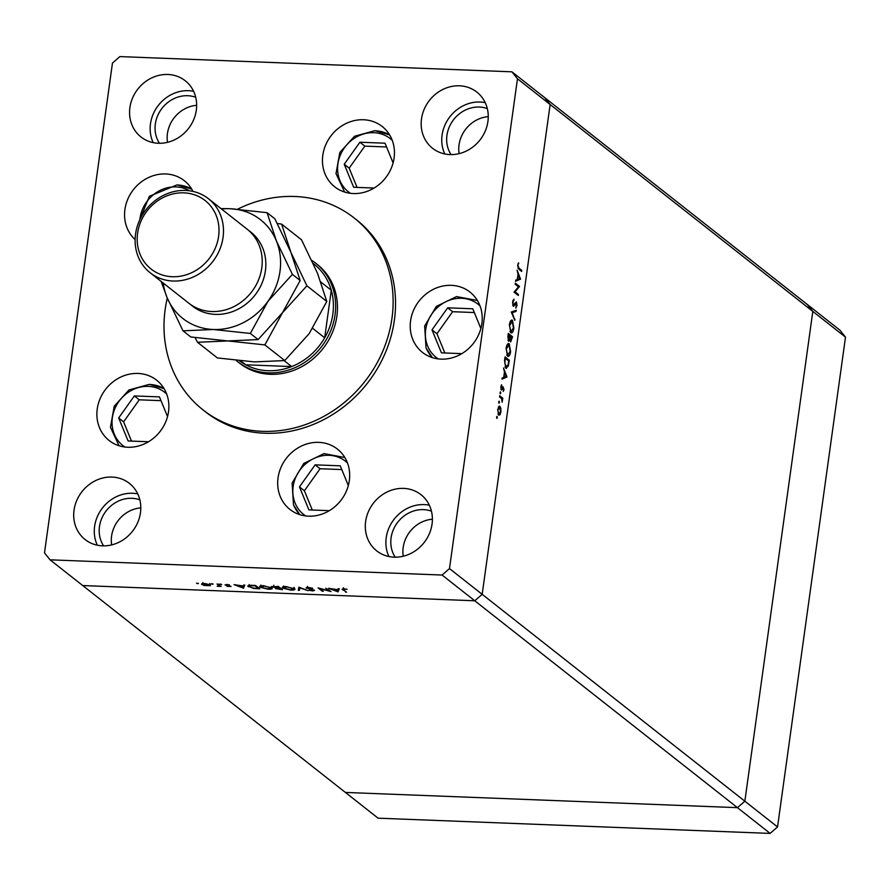 <?xml version="1.0" encoding="UTF-8"?>
<svg xmlns="http://www.w3.org/2000/svg" width="890" height="890" viewBox="0 0 890 890"><rect width="100%" height="100%" fill="white"/><g stroke="black" fill="none" stroke-linecap="round" stroke-linejoin="round"><path stroke-width="1.33" d="M393.091 162.903L385.014 143.201L359.905 142.222L344.23 164.249L353.664 187.256L374.078 188.046M386.56 146.961L364.844 146.116L349.169 168.143L344.23 164.249M364.844 146.116L359.905 142.222M349.169 168.143L357.057 187.389M480.867 328.488L472.79 308.786L447.681 307.818L432.006 329.845L441.44 352.852L461.854 353.642M474.337 312.546L452.621 311.7L447.681 307.818M452.621 311.7L436.945 333.728L444.833 352.974M436.945 333.728L432.006 329.845M348.324 485.517L340.247 465.815L315.138 464.847L299.463 486.875L308.897 509.881L329.311 510.671M341.793 469.575L320.077 468.73L315.138 464.847M320.077 468.73L304.402 490.768L312.29 510.014M304.402 490.768L299.463 486.875M167.531 416.598L159.455 396.896L134.346 395.928L118.67 417.955L128.104 440.962L148.508 441.752M161.001 400.656L139.285 399.81L123.61 421.838L118.67 417.955M139.285 399.81L134.346 395.928M123.61 421.838L131.498 441.084M511.917 71.823L544.602 97.566L550.142 104.519L544.602 97.566L807.263 304.447L812.815 311.4L744.852 801.2L449.495 568.588L517.468 78.787L511.917 71.823L119.872 56.593L112.463 63.056L44.5 552.857L50.051 559.821L442.085 575.04L449.495 568.588M517.468 78.787L812.815 311.4L807.263 304.447L839.949 330.179L845.5 337.143L777.537 826.944L770.128 833.407L737.443 807.664L345.398 792.434L737.443 807.664L744.852 801.2L737.443 807.664L474.771 600.783L482.18 594.331L550.142 104.519L482.18 594.331L474.771 600.783L442.085 575.04M770.128 833.407L378.083 818.177L82.737 585.553L474.771 600.783L82.737 585.553L50.051 559.821M237.875 361.83L239.688 363.265A62.823 56.359 -51.8 0 0 270.182 374.301A62.823 56.359 -51.8 0 0 332.081 333.283A62.823 56.359 -51.8 0 0 317.43 264.564L315.616 263.129A62.823 56.359 128.2 0 1 330.268 331.859A62.823 56.359 128.2 0 1 268.368 372.866A62.823 56.359 128.2 0 1 237.875 361.83A62.823 56.359 128.2 0 1 236.251 360.495M167.287 298.094A122.141 109.592 -51.8 0 0 202.987 409.867A122.141 109.592 -51.8 0 0 262.272 431.327A122.141 109.592 -51.8 0 0 382.622 351.583A122.141 109.592 -51.8 0 0 354.142 217.95A122.141 109.592 -51.8 0 0 294.857 196.49A122.141 109.592 -51.8 0 0 237.697 209.15M202.987 409.867L205.401 411.781A122.141 109.592 -51.8 0 0 264.686 433.241A122.141 109.592 -51.8 0 0 385.047 353.486A122.141 109.592 -51.8 0 0 356.556 219.863L354.142 217.95M127.76 447.247A38.392 34.443 -51.8 0 0 165.585 422.183A38.392 34.443 -51.8 0 0 156.64 380.186A38.392 34.443 -51.8 0 0 138.006 373.444A38.392 34.443 -51.8 0 0 100.181 398.509A38.392 34.443 -51.8 0 0 109.136 440.505A38.392 34.443 -51.8 0 0 127.76 447.247M192.996 191.406A38.392 34.443 -51.8 0 0 184.319 180.703A38.392 34.443 -51.8 0 0 165.685 173.962A38.392 34.443 -51.8 0 0 128.36 197.903A38.392 34.443 -51.8 0 0 135.124 239.588M353.33 193.553A38.392 34.443 -51.8 0 0 391.155 168.488A38.392 34.443 -51.8 0 0 382.199 126.491A38.392 34.443 -51.8 0 0 363.565 119.75A38.392 34.443 -51.8 0 0 325.74 144.814A38.392 34.443 -51.8 0 0 334.696 186.811A38.392 34.443 -51.8 0 0 353.33 193.553M441.106 359.137A38.392 34.443 -51.8 0 0 478.931 334.073A38.392 34.443 -51.8 0 0 469.976 292.076A38.392 34.443 -51.8 0 0 451.341 285.334A38.392 34.443 -51.8 0 0 413.516 310.399A38.392 34.443 -51.8 0 0 422.472 352.396A38.392 34.443 -51.8 0 0 441.106 359.137M308.563 516.167A38.392 34.443 -51.8 0 0 346.388 491.113A38.392 34.443 -51.8 0 0 337.432 449.105A38.392 34.443 -51.8 0 0 318.798 442.363A38.392 34.443 -51.8 0 0 280.973 467.428A38.392 34.443 -51.8 0 0 289.929 509.425A38.392 34.443 -51.8 0 0 308.563 516.167M394.081 557.162A35.767 32.096 -51.8 0 0 429.325 533.8A35.767 32.096 -51.8 0 0 420.981 494.673A35.767 32.096 -51.8 0 0 403.626 488.388A35.767 32.096 -51.8 0 0 368.371 511.739A35.767 32.096 -51.8 0 0 376.715 550.877A35.767 32.096 -51.8 0 0 394.081 557.162M429.347 505.22A35.767 32.096 -51.8 0 0 424.196 504.597A35.767 32.096 -51.8 0 0 392.557 521.384A35.767 32.096 -51.8 0 0 388.93 556.528M158.342 143.257A35.767 32.096 -51.8 0 0 193.586 119.905A35.767 32.096 -51.8 0 0 185.242 80.767A35.767 32.096 -51.8 0 0 167.887 74.482A35.767 32.096 -51.8 0 0 132.643 97.833A35.767 32.096 -51.8 0 0 140.976 136.971A35.767 32.096 -51.8 0 0 158.342 143.257M193.608 91.314A35.767 32.096 -51.8 0 0 188.469 90.691A35.767 32.096 -51.8 0 0 156.818 107.49A35.767 32.096 -51.8 0 0 153.191 142.623M102.484 545.837A35.767 32.096 -51.8 0 0 137.727 522.475A35.767 32.096 -51.8 0 0 129.384 483.348A35.767 32.096 -51.8 0 0 112.029 477.062A35.767 32.096 -51.8 0 0 76.774 500.414A35.767 32.096 -51.8 0 0 85.117 539.551A35.767 32.096 -51.8 0 0 102.484 545.837M137.75 493.894A35.767 32.096 -51.8 0 0 132.599 493.26A35.767 32.096 -51.8 0 0 100.948 510.059A35.767 32.096 -51.8 0 0 97.333 545.203M449.94 154.582A35.767 32.096 -51.8 0 0 485.184 131.231A35.767 32.096 -51.8 0 0 476.851 92.093A35.767 32.096 -51.8 0 0 459.485 85.807A35.767 32.096 -51.8 0 0 424.241 109.159A35.767 32.096 -51.8 0 0 432.584 148.296A35.767 32.096 -51.8 0 0 449.94 154.582M485.206 102.639A35.767 32.096 -51.8 0 0 480.066 102.016A35.767 32.096 -51.8 0 0 448.415 118.815A35.767 32.096 -51.8 0 0 444.8 153.959M487.308 108.591A30.538 27.401 -51.8 0 0 479.365 107.045A30.538 27.401 -51.8 0 0 451.263 123.098A30.538 27.401 -51.8 0 0 451.074 154.604M139.852 499.846A30.538 27.401 -51.8 0 0 131.898 498.3A30.538 27.401 -51.8 0 0 103.796 514.353A30.538 27.401 -51.8 0 0 103.607 545.859M159.477 143.279A30.538 27.401 128.2 0 1 159.655 111.773A30.538 27.401 128.2 0 1 187.768 95.72A30.538 27.401 128.2 0 1 195.711 97.266M395.216 557.184A30.538 27.401 128.2 0 1 395.394 525.678A30.538 27.401 128.2 0 1 423.507 509.625A30.538 27.401 128.2 0 1 431.45 511.172M329.1 590.815L325.773 588.201L331.024 591.572L319.988 588.646L323.315 591.272L322.302 591.238L318.064 587.901L329.1 590.815L329.189 590.137M306.394 587.645L306.305 588.223L308.396 587.444L312.779 588.312L307.328 588.268L314.593 590.281L312.779 590.949L309.041 590.27L313.591 590.248L306.104 587.912M307.451 586.399L307.328 588.268M298.873 587.155L308.051 590.682L299.841 587.867L299.407 590.348L298.317 590.304L298.873 587.155M294.579 588.557C295.625 589.614 294.412 590.137 290.93 590.103L282.675 588.112C281.641 587.055 282.875 586.543 286.391 586.588L295.002 589.236M282.842 586.933L282.675 588.112L282.252 587.444M271.895 587.678C272.952 588.735 271.739 589.247 268.257 589.225L259.991 587.233C258.957 586.176 260.192 585.665 263.707 585.709L272.318 588.357M260.158 586.043L259.991 587.233L259.569 586.566M244.794 585.053L243.504 588.179L234.037 584.641L243.315 586.009L243.682 585.008L244.794 585.053M197.124 583.161L198.426 583.473L197.825 583.718L196.557 583.217M201.963 583.695L201.841 584.541L204.533 583.451L210.418 584.875L210.385 585.698L204.077 585.453L201.541 584.074M210.418 584.875L210.385 585.698L210.485 584.93M211.809 583.729L213.111 584.051L212.51 584.285L211.242 583.784M217.027 583.973L221.132 586.454L217.16 586.265L218.94 585.62L217.027 583.973M217.961 586.087L219.051 584.819M220.965 584.085L221.677 584.641L220.397 584.14M230.844 586.265L227.006 586.388L229.843 586.232L224.992 584.919L229.309 584.73L225.993 584.941L231.022 586.521M229.186 586.521L229.898 585.843M226.994 584.33L225.993 584.941M248.477 585.52L248.31 586.732C247.164 585.676 248.399 585.208 252.037 585.331L255.552 585.475L259.791 588.813L253.75 588.457L247.843 586.032M272.829 586.421L272.74 587.044L278.225 586.354L282.464 589.692L275.6 588.635L276.011 587.979L272.518 586.699M339.29 588.724L338 591.85L328.532 588.312L337.811 589.681L338.178 588.679L339.29 588.724M342.85 588.835L342.706 589.892L343.863 588.824L347.089 589.314L344.241 589.158L343.762 589.959L346.577 592.184L342.049 589.158M344.285 588.846L343.762 589.959M518.47 286.814L515.143 284.188L515.288 283.131L519.526 286.469L515.087 291.82L518.425 294.457L518.28 295.502L514.042 292.165L518.47 286.814M513.241 306.238L512.562 301.977L513.975 299.129L512.996 302.322L513.385 305.181L516.411 301.888L517.001 305.559L515.855 308.118L516.289 302.956L513.508 306.338M512.684 305.159L513.864 305.092M516.289 302.956L514.954 303.268M511.283 312.034L516.233 310.254L516.067 311.389L512.195 312.668L514.832 320.344L511.283 312.034M509.392 324.772C510.037 321.09 511.06 319.61 512.462 320.311L513.864 328.176C513.219 331.914 512.195 333.416 510.771 332.671L509.392 324.772M511.828 320.055L511.216 320.267M511.416 332.949L510.771 332.671M506.132 348.246C506.777 344.575 507.801 343.095 509.202 343.796L510.604 351.661C509.959 355.399 508.935 356.901 507.511 356.156L506.132 348.246M508.568 343.54L507.956 343.751M508.168 356.434L507.511 356.156M503.506 368.037L506.977 376.948L501.96 379.173L502.127 378.028L503.718 377.371L504.463 372.042L503.506 368.037M496.631 417.143L497.121 416.442L497.343 417.699L496.854 418.4L496.932 416.442M496.62 417.677L497.343 417.699L496.854 418.4M499.012 406.252L499.913 406.285L500.848 408.321L500.903 411.992L499.946 414.851L498.678 415.163L497.699 409.478L499.457 406.096M498.344 414.796L499.946 414.851L498.678 415.163M498.745 401.946L499.234 401.245L499.457 402.503L498.967 403.203L499.034 401.234M498.723 402.469L499.457 402.503L498.967 403.203M499.524 396.795L499.668 395.739L502.761 398.175L502.149 402.202L501.593 398.631L499.524 396.795M500.047 392.612L500.525 391.911L500.747 393.169L500.258 393.87L500.336 391.9M500.024 393.135L500.747 393.169L500.258 393.87M503.028 386.716L504.018 389.553L503.273 391.4L503.384 387.806L501.382 390.076L500.836 386.861L501.604 384.736L501.515 389.008L502.984 386.761M503.384 387.806L502.372 387.851M500.87 388.986L501.849 388.952M505.787 368.16L504.552 360.539L505.053 356.901L509.291 360.239L508.29 366.213L505.787 368.16L506.521 368.46M507.878 336.587L508.312 333.416L512.551 336.754L510.671 341.949L509.959 339.88L508.557 341.282L507.878 336.587M517.09 270.193L520.55 279.093L515.544 281.329L515.699 280.183L517.301 279.516L518.036 274.198L517.09 270.193M518.08 265.665L518.948 268.146L521.763 270.36L521.618 271.417L518.759 269.169L517.657 265.253L518.536 262.817L517.602 265.643M403.259 556.217A30.538 27.401 128.2 0 1 432.407 519.215M167.52 142.322A30.538 27.401 128.2 0 1 196.668 105.32M140.798 507.89A30.538 27.401 -51.8 0 0 111.662 544.891M488.265 116.646A30.538 27.401 -51.8 0 0 459.118 153.647M498 414.072L499.179 414.251L498.055 414.206M497.666 409.756L498.823 414.106L500.525 411.692L499.768 407.331L498.322 407.153M499.768 407.331L498.077 409.767M501.148 398.108L502.761 398.175M502.405 387.773L503.15 387.795M501.126 385.637L501.793 385.659M504.919 376.87L506.977 376.948M504.597 377.004L506.955 377.093M504.23 377.149L506.143 376.359L504.819 372.955L503.751 377.137M507.734 360.172L509.291 360.239M507.678 366.191L508.29 366.213M504.975 367.069L507.979 365.289L508.713 360.951L505.342 358.292L504.797 363.087L506.488 367.336L505.086 367.292M506.733 355.066L508.157 355.31L506.822 355.266M506.099 348.535L507.656 355.11L510.159 351.372L509.058 344.853L507.244 344.597M509.058 344.853L506.577 348.546M510.994 336.687L512.551 336.754M509.403 339.858L509.959 339.88M510.092 340.859L510.804 340.881L511.973 337.466L510.615 336.398L510.994 340.959L510.115 340.926M507.968 340.203L509.725 338.912L510.181 336.053L508.602 334.807L508.902 340.314L507.99 340.28M509.992 331.592L511.416 331.825L510.081 331.781M509.358 325.05L510.916 331.625L513.419 327.887L512.317 321.368L510.504 321.112M512.317 321.368L509.837 325.072M513.163 311.278L516.067 311.389M511.539 312.646L512.195 312.668M514.331 319.187L514.987 319.21M513.007 300.253L514.053 300.297M515.143 302.911L515.944 302.945M514.287 304.514L514.987 304.547M517.969 286.413L519.526 286.469M518.269 286.647L519.493 286.691M514.186 291.786L515.087 291.82M516.856 294.39L518.425 294.457M518.503 279.015L520.55 279.093M518.169 279.16L520.528 279.249M517.813 279.304L519.716 278.514L518.392 275.11L517.335 279.282M520.205 270.304L521.763 270.36M518.08 263.663L518.77 263.685M202.853 584.574L207.359 585.676L209.406 584.83L204.922 583.751L202.853 584.574L202.864 582.538M209.462 584.363L209.862 583.517M220.219 585.731L220.119 586.41M219.763 585.364L219.663 586.054M244.416 585.042L243.649 588.179M243.882 586.51L243.504 588.179M239.143 586.176L242.759 587.534L243.192 586.332L239.188 585.854M258.334 588.423L254.963 585.776L250.535 585.687L249.334 586.777L253.928 588.168L258.334 588.423L258.434 587.745M249.2 584.563L249.334 586.777M261.015 587.278L267.768 588.88L270.883 587.645L264.185 586.054L261.015 587.278L260.904 585.064M270.949 587.133L271.216 588.168L271.45 586.499M279.638 589.258L281.017 589.314L279.66 588.234L276.612 588.668L279.638 589.258M281.107 588.624L281.017 589.314M276.723 586.788L276.612 588.668M279.749 587.556L279.66 588.234M278.548 587.867L277.647 586.655L273.764 587.077L278.548 587.867M279.315 587.211L279.226 587.901M273.875 585.208L273.764 587.077M283.699 588.156L290.452 589.759L293.555 588.524L286.869 586.933L283.699 588.156L283.587 585.943M293.633 588.012L293.9 589.058L294.134 587.378M299.852 587.478L299.407 590.348M299.641 588.668L298.606 588.635M322.391 590.548L322.302 591.238M338.912 588.713L338.144 591.85M338.378 590.17L338 591.85M333.639 589.848L337.266 591.205L337.699 590.003L333.683 589.525M345.654 591.45L345.565 592.139M239.466 360.839A61.076 54.802 -51.8 0 0 245.729 364.789A61.076 54.802 -51.8 0 0 267.99 370.718A61.076 54.802 -51.8 0 0 291.664 366.58A61.076 54.802 -51.8 0 0 324.683 337.8L331.28 290.24A61.076 54.802 -51.8 0 0 313.925 264.03L313.291 263.518M312.735 328.388L324.683 337.8A61.076 54.802 -51.8 0 0 331.28 290.24L320.912 282.074M240.879 360.973L245.729 364.789L291.664 366.58L284.121 360.639M311.867 260.447A62.823 56.359 128.2 0 1 315.616 263.129M845.5 337.143L812.815 311.4L744.852 801.2L777.537 826.944M150.154 272.752L188.891 303.256A47.114 42.275 -51.8 0 0 211.753 311.533A47.114 42.275 -51.8 0 0 258.178 280.773A47.114 42.275 -51.8 0 0 247.186 229.231L208.46 198.726A47.114 42.275 128.2 0 1 219.441 250.268A47.114 42.275 128.2 0 1 173.016 281.029A47.114 42.275 128.2 0 1 150.154 272.752A47.114 42.275 128.2 0 1 139.163 221.21A47.114 42.275 128.2 0 1 185.587 190.449A47.114 42.275 128.2 0 1 208.46 198.726M183.907 192.852A43.621 39.138 -51.8 0 0 137.594 233.213A43.621 39.138 -51.8 0 0 172.271 276.723A43.621 39.138 -51.8 0 0 218.595 236.362A43.621 39.138 -51.8 0 0 183.907 192.852M195.077 337.622L197.513 342.283L217.405 357.947L254.451 361.907L284.744 360.561L264.853 344.897L282.508 312.702L306.905 285.812L326.797 301.476L309.142 333.672L284.744 360.561M197.513 342.283L227.818 340.937L264.853 344.897M306.905 285.812L290.897 252.315L281.618 224.124L301.51 239.788L317.519 273.286L326.797 301.476M281.618 224.124L277.313 223.468M163.226 283.053A62.823 56.359 -51.8 0 0 166.975 297.338A62.823 56.359 -51.8 0 0 213.288 329.489L250.335 333.45L267.99 301.265L292.387 274.376L276.367 240.879L267.089 212.677L274.877 218.807L290.897 252.315L300.164 280.506L282.508 312.702L258.111 339.579L227.818 340.937L190.772 336.965L182.995 330.835L213.288 329.489A62.823 56.359 -51.8 0 0 267.99 301.265A62.823 56.359 -51.8 0 0 276.367 240.879A62.823 56.359 -51.8 0 0 230.054 208.716A62.823 56.359 -51.8 0 0 221.532 209.028M267.089 212.677L230.054 208.716L220.965 208.571M161.157 281.418L166.975 297.338L182.995 330.835M292.387 274.376L300.164 280.506M250.335 333.45L258.111 339.579M189.359 190.76A33.853 30.371 -51.8 0 0 175.975 186.9A33.853 30.371 -51.8 0 0 139.864 219.663M177.321 184.975A36.646 32.874 128.2 0 1 191.739 189.125L177.054 184.875L149.375 196.278L137.894 224.458M392.234 140.331A33.853 30.371 -51.8 0 0 373.856 132.688A33.853 30.371 -51.8 0 0 339.958 156.106A33.853 30.371 -51.8 0 0 350.493 193.319M375.202 130.763A36.646 32.874 128.2 0 1 389.62 134.913L374.935 130.663L354.52 136.259L339.802 152.513L336.02 173.617L344.608 192.04M480.01 305.915A33.853 30.371 -51.8 0 0 439.905 305.459A33.853 30.371 -51.8 0 0 427.645 346.032A33.853 30.371 -51.8 0 0 438.269 358.915M477.385 300.497L456.526 296.581L436.345 306.382L424.664 326.007L426.021 347.857L432.384 357.635A36.646 32.874 128.2 0 1 426.176 348.046M347.467 462.945A33.853 30.371 -51.8 0 0 307.35 462.489A33.853 30.371 -51.8 0 0 295.102 503.061A33.853 30.371 -51.8 0 0 305.726 515.944M299.852 514.665A36.646 32.874 128.2 0 1 293.633 505.075M166.675 394.025A33.853 30.371 -51.8 0 0 148.296 386.382A33.853 30.371 -51.8 0 0 114.398 409.812A33.853 30.371 -51.8 0 0 124.934 447.025M149.631 384.469A36.646 32.874 128.2 0 1 164.06 388.607L149.375 384.358L128.961 389.954L114.243 406.207L110.46 427.311L119.049 445.745M501.938 388.83L502.572 388.852M517.846 268.101L518.948 268.146M218.161 584.107L218.061 584.797M248.966 230.721A47.114 42.275 128.2 0 1 262.294 282.453A47.114 42.275 128.2 0 1 215.38 314.393A47.114 42.275 128.2 0 1 190.749 304.636M344.842 457.527L323.982 453.611L303.801 463.423L292.12 483.036L293.478 504.886L299.841 514.665M503.273 387.762L502.427 387.728M501.637 389.064L500.881 389.03M513.552 305.248L512.696 305.214M516.122 302.889L515.165 302.856M218.962 585.776L219.196 584.096M343.217 589.38L343.451 587.712"/></g></svg>
